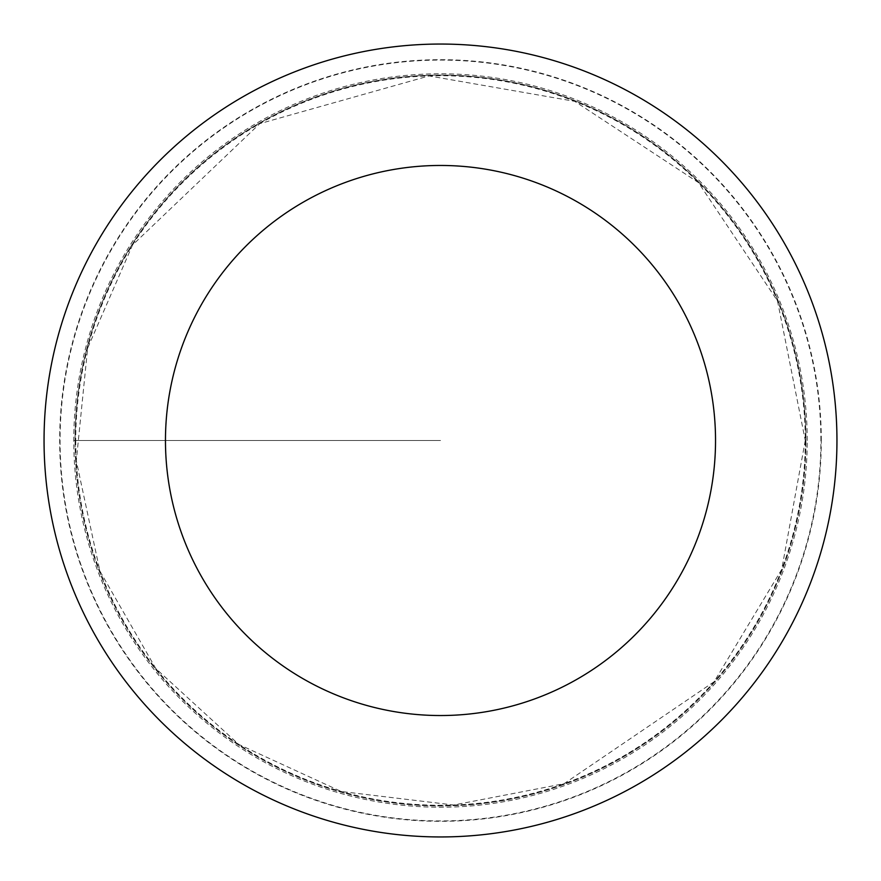 <?xml version="1.0" encoding="UTF-8"?>
<svg xmlns="http://www.w3.org/2000/svg" width="881" height="881" viewBox="0 0 881 881"><rect width="100%" height="100%" fill="white"/><g stroke="black" fill="none" stroke-linecap="round" stroke-linejoin="round"><path stroke-width="0.66" stroke-dasharray="4.41 3.3" d="M75.094 440.5A365.406 365.406 0 0 1 623.208 124.045A365.406 365.406 0 0 1 623.208 756.955A365.406 365.406 0 0 1 75.094 440.5M836.95 440.5A396.45 396.45 0 0 0 440.5 44.05A396.45 396.45 0 0 0 44.05 440.5A396.45 396.45 0 0 0 440.5 836.95A396.45 396.45 0 0 0 836.95 440.5M805.906 440.5A365.406 365.406 0 0 0 257.792 124.045A365.406 365.406 0 0 0 257.792 756.955A365.406 365.406 0 0 0 805.906 440.5M807.216 440.5A366.716 366.716 0 0 0 257.142 122.911A366.716 366.716 0 0 0 257.142 758.089A366.716 366.716 0 0 0 807.216 440.5M440.5 440.5L73.784 440.5L440.5 440.5M75.733 440.5A364.767 364.767 0 0 0 440.5 805.267A364.767 364.767 0 0 0 805.267 440.5A364.767 364.767 0 0 0 440.5 75.733A364.767 364.767 0 0 0 75.733 440.5M820.905 440.5A380.405 380.405 0 0 0 250.292 111.05A380.405 380.405 0 0 0 250.292 769.95A380.405 380.405 0 0 0 820.905 440.5M821.301 440.5A380.801 380.801 0 0 0 250.094 110.709A380.801 380.801 0 0 0 250.094 770.291A380.801 380.801 0 0 0 821.301 440.5M805.267 440.5L781.711 569.434L714.117 681.729L564.06 783.705L453.671 805.014L341.233 791.49L238.773 744.423L155.827 668.558L99.894 571.064L76.306 460.807L87.637 348.127L132.524 245.05L259.774 123.648L429.047 75.92L574.775 101.348L698.424 182.576L777.494 300.906L805.267 440.5"/><path stroke-width="1.32" d="M165.463 440.5A275.037 275.037 0 0 1 578.013 202.311A275.037 275.037 0 0 1 578.013 678.689A275.037 275.037 0 0 1 165.463 440.5M44.05 440.5A396.45 396.45 0 0 1 638.725 97.163A396.45 396.45 0 0 1 638.725 783.837A396.45 396.45 0 0 1 44.05 440.5"/></g></svg>
